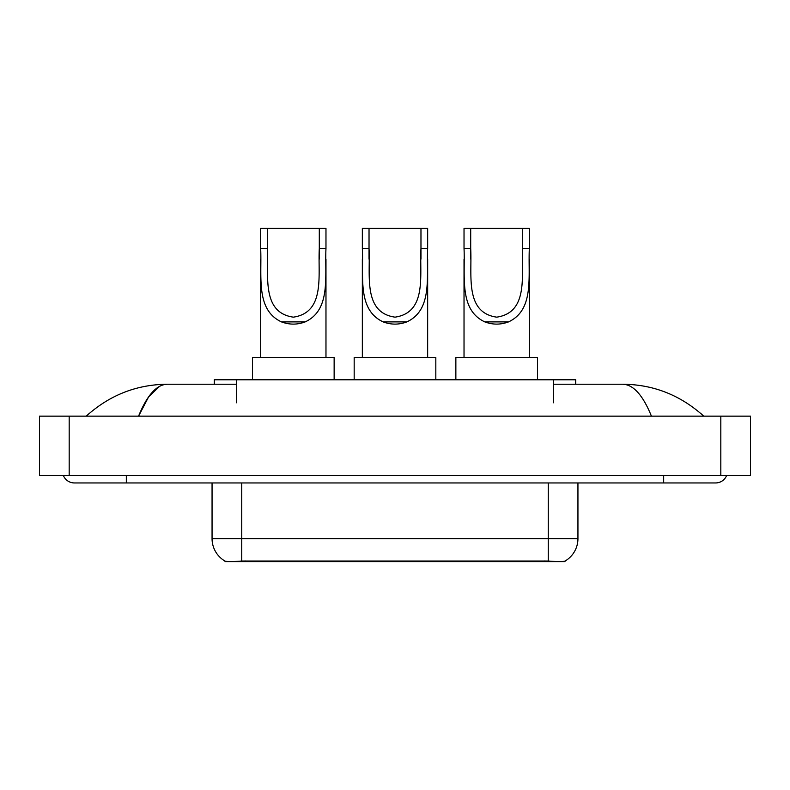 <?xml version="1.0" encoding="UTF-8"?>
<svg xmlns="http://www.w3.org/2000/svg" width="790" height="790" viewBox="0 0 790 790"><rect width="100%" height="100%" fill="white"/><g stroke="black" fill="none" stroke-linecap="round" stroke-linejoin="round"><path stroke-width="1.19" d="M214.297 384.236L214.297 379.783L575.703 379.783L575.703 384.236M564.959 561.098L564.959 561.621L225.041 561.621L225.041 561.088M63.378 475.521A11.88 11.88 0 0 0 74.379 482.947A11.88 11.88 0 0 1 63.378 475.521A11.88 11.88 0 0 0 74.379 482.947L715.621 482.947A11.88 11.88 0 0 0 726.622 475.521A11.88 11.88 0 0 1 715.621 482.947A11.88 11.88 0 0 0 726.622 475.521A11.88 11.88 0 0 1 715.621 482.947M651.434 416.152C642.922 395.197 633.353 384.552 622.747 384.236L553.444 384.236M236.556 384.236L167.253 384.236C156.647 384.552 147.078 395.197 138.566 416.152L148.56 396.965L159.55 386.33M69.184 416.152L750.5 416.152L750.5 475.521L39.5 475.521L39.5 416.152L69.184 416.152L69.184 475.521M622.747 384.236C653.379 384.473 680.388 395.109 703.742 416.152L701.214 413.861M88.786 413.861L86.258 416.152C109.504 395.158 136.502 384.523 167.253 384.236M212.056 482.947L212.056 538.612A25.971 25.971 0 0 0 224.893 561.019C226.819 561.769 232.428 561.769 241.74 561.019L548.26 561.019C557.552 561.769 563.171 561.769 565.107 561.019A25.971 25.971 0 0 0 577.944 538.612L577.944 482.947M267.346 228.379L325.974 228.379L325.974 248.425C324.641 276.52 331.207 309.808 305.167 321.895C297.267 324.848 289.377 324.848 281.477 321.895C255.486 309.799 261.974 276.717 260.67 248.425L260.67 228.379L267.346 228.379L267.346 259.16M260.67 248.425L267.346 248.425C268.827 274.752 261.006 312.583 293.366 317.155C325.717 312.386 317.778 274.752 319.298 248.425L319.298 228.379M325.974 248.425L319.298 248.425L319.298 259.14M260.67 259.387L260.67 357.524M325.974 259.288L325.974 357.524M334.14 379.783L334.14 357.524L252.504 357.524L252.504 379.783M369.029 228.379L427.657 228.379L427.657 248.425C426.324 276.52 432.881 309.808 406.84 321.895C398.95 324.848 391.05 324.848 383.16 321.895C357.169 309.799 363.657 276.717 362.343 248.425L362.343 228.379L369.029 228.379L369.029 259.16M362.343 248.425L369.029 248.425C370.5 274.752 362.679 312.583 395.04 317.155C427.39 312.386 419.46 274.752 420.971 248.425L420.971 228.379M427.657 248.425L420.971 248.425L420.971 259.14M362.343 259.387L362.343 357.524M427.657 259.288L427.657 357.524M435.823 379.783L435.823 357.524L354.177 357.524L354.177 379.783M470.702 228.379L529.33 228.379L529.33 248.425C527.996 276.52 534.563 309.808 508.523 321.895C500.623 324.848 492.733 324.848 484.833 321.895C458.842 309.799 465.33 276.717 464.026 248.425L464.026 228.379L470.702 228.379L470.702 259.16M464.026 248.425L470.702 248.425C472.173 274.752 464.362 312.583 496.722 317.155C529.073 312.386 521.133 274.752 522.654 248.425L522.654 228.379M529.33 248.425L522.654 248.425L522.654 259.14M464.026 259.387L464.026 357.524M529.33 259.288L529.33 357.524M537.496 379.783L537.496 357.524L455.86 357.524L455.86 379.783M544.922 561.621L544.922 560.89M245.078 561.621L245.078 560.89M236.556 402.791L236.556 379.783M553.444 402.791L553.444 379.783M663.669 475.521L663.669 482.947M126.331 475.521L126.331 482.947M720.816 416.152L720.816 475.521M548.26 561.019L548.26 538.612L577.944 538.612M212.056 538.612L241.74 538.612L241.74 561.019M241.74 482.947L241.74 538.612L548.26 538.612L548.26 482.947M281.477 321.895L305.167 321.895M383.16 321.895L406.84 321.895M484.833 321.895L508.523 321.895"/></g></svg>
